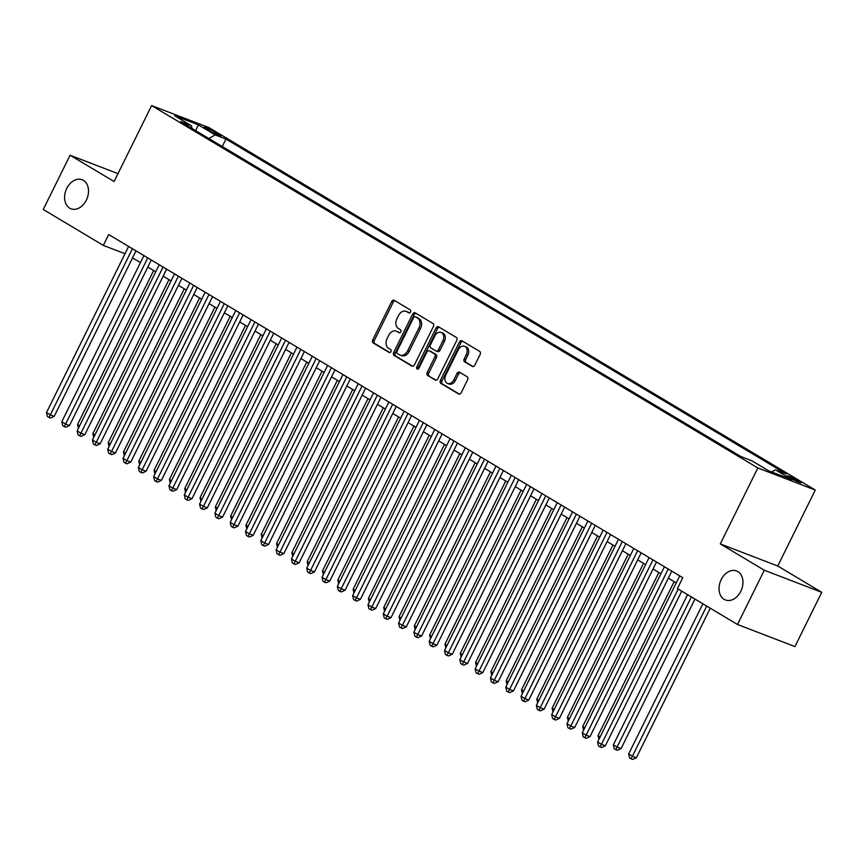 <?xml version="1.0" encoding="UTF-8"?>
<svg xmlns="http://www.w3.org/2000/svg" width="865" height="865" viewBox="0 0 865 865"><rect width="100%" height="100%" fill="white"/><g stroke="black" fill="none" stroke-linecap="round" stroke-linejoin="round"><path stroke-width="1.3" d="M410.529 311.995A1.665 1.222 -69 0 0 410.215 309.875L394.245 300.328A2.39 1.741 -69 0 0 394.051 300.231A2.39 1.741 -69 0 0 391.694 301.561L372.739 339.913A2.39 1.741 -69 0 0 373.193 342.94L389.164 352.477A1.665 1.222 -69 0 0 390.634 349.492L388.569 348.26A7.634 5.568 -69 0 1 387.131 338.572L388.709 335.371A7.634 5.568 -69 0 1 396.257 331.122A7.634 5.568 -69 0 1 396.884 331.436L398.949 332.668A1.665 1.222 -69 0 0 400.419 329.684L398.354 328.451A7.634 5.568 -69 0 1 396.916 318.763L398.495 315.563A7.634 5.568 -69 0 1 406.042 311.314A7.634 5.568 -69 0 1 406.68 311.616L408.745 312.86A1.665 1.222 -69 0 0 410.529 311.995M721.205 579.604A15.548 11.332 -69 0 0 725.421 599.975A15.548 11.332 -69 0 0 740.797 591.314A15.548 11.332 -69 0 0 736.58 570.943A15.548 11.332 -69 0 0 721.205 579.604M66.756 188.386A15.548 11.332 -69 0 0 70.973 208.768A15.548 11.332 -69 0 0 86.359 200.107A15.548 11.332 -69 0 0 82.143 179.736A15.548 11.332 -69 0 0 66.756 188.386M799.152 481.232A7.774 0.67 26.3 0 0 791.67 477.404A7.774 0.67 26.3 0 0 787.215 475.88A7.774 0.67 26.3 0 0 789.215 477.415A7.774 0.67 26.3 0 0 796.697 481.254A7.774 0.67 26.3 0 0 801.152 482.767A7.774 0.67 26.3 0 0 799.152 481.232M472.258 366.414A2.39 1.741 -69 0 0 472.452 366.511A2.39 1.741 -69 0 0 474.809 365.181L480.129 354.423A2.39 1.741 -69 0 0 479.675 351.395L461.942 340.799A2.39 1.741 -69 0 0 461.748 340.702A2.39 1.741 -69 0 0 459.391 342.032L440.436 380.373A2.39 1.741 -69 0 0 440.891 383.4L458.623 393.997A2.39 1.741 -69 0 0 458.818 394.094A2.39 1.741 -69 0 0 461.175 392.764L467.597 379.778A2.39 1.741 -69 0 0 467.143 376.751L459.553 372.21A2.39 1.741 -69 0 0 459.358 372.112A2.39 1.741 -69 0 0 457.001 373.442L453.822 379.886A6.379 4.649 -69 0 1 447.508 383.433A6.379 4.649 -69 0 1 445.778 375.086L458.255 349.838A6.379 4.649 -69 0 1 464.57 346.281A6.379 4.649 -69 0 1 466.289 354.639L464.213 358.845A2.39 1.741 -69 0 0 464.667 361.873L472.658 366.565M720.296 543.912L764.303 570.23L737.488 624.487L794.935 646.577L821.75 592.32L777.743 566.013L815.284 490.055L757.837 467.954L720.296 543.912L777.743 566.013M117.975 173.649L70.065 155.224L114.083 181.531L151.624 105.573L757.837 467.954M70.065 155.224L43.25 209.481L103.335 245.401L125.003 253.737M737.488 624.487L677.403 588.568L682.766 577.712L108.698 234.545L103.335 245.401M433.397 326.483A2.39 1.741 -69 0 0 432.943 323.456L415.211 312.86A2.39 1.741 -69 0 0 415.016 312.762A2.39 1.741 -69 0 0 412.659 314.092L393.705 352.433A2.39 1.741 -69 0 0 394.159 355.472L411.881 366.068A2.39 1.741 -69 0 0 412.086 366.165A2.39 1.741 -69 0 0 414.443 364.835L433.397 326.483M438.577 326.829L456.309 337.426A2.39 1.741 -69 0 1 456.763 340.453L437.809 378.805A2.39 1.741 -69 0 1 435.452 380.124A2.39 1.741 -69 0 1 435.257 380.038L427.667 375.496A2.39 1.741 -69 0 1 427.213 372.469L434.9 356.921A2.39 1.741 -69 0 0 434.446 353.893L429.418 350.876A2.39 1.741 -69 0 0 429.224 350.779A2.39 1.741 -69 0 0 426.856 352.109L418.855 368.306A1.665 1.222 -69 0 1 416.757 367.041L436.025 328.062A2.39 1.741 -69 0 1 438.382 326.732A2.39 1.741 -69 0 1 438.577 326.829M205.967 128.723L209.33 130.734A7.536 0.649 26.3 0 0 216.574 134.453A7.536 0.649 26.3 0 0 220.899 135.924A7.536 0.649 26.3 0 0 218.953 134.443L215.59 132.431A7.536 0.649 26.3 0 0 208.346 128.712A7.536 0.649 26.3 0 0 204.021 127.242A7.536 0.649 26.3 0 0 205.967 128.723M815.284 490.055L209.06 127.663L151.624 105.573M771.742 471.998L775.397 469.814L786.263 473.998L225.97 139.06L215.104 134.886L208.962 138.562M775.397 469.814L792.232 479.88L768.639 470.809L751.793 460.742L740.927 456.558L180.634 121.63L191.5 125.803L174.665 115.737L198.258 124.82L215.104 134.886M764.303 570.23L821.75 592.32M132.529 257.889L140.444 262.614M147.839 267.036L155.754 271.772M163.15 276.184L171.065 280.92M178.46 285.342L186.375 290.067M193.76 294.489L201.686 299.225M209.071 303.647L216.985 308.373M224.381 312.795L232.296 317.531M239.692 321.942L247.606 326.678M255.002 331.1L262.917 335.825M270.312 340.248L278.227 344.984M285.612 349.395L293.527 354.131M300.923 358.553L308.837 363.278M316.233 367.701L324.148 372.437M331.544 376.848L339.458 381.584M346.854 386.006L354.769 390.731M362.154 395.154L370.079 399.889M377.464 404.301L385.379 409.037M392.775 413.459L400.69 418.184M408.085 422.607L416 427.342M423.396 431.754L431.311 436.49M438.706 440.912L446.621 445.637M454.006 450.06L461.921 454.795M469.317 459.207L477.231 463.943M484.627 468.365L492.542 473.09M499.938 477.512L507.852 482.248M515.248 486.66L523.163 491.396M530.548 495.818L538.473 500.543M545.858 504.965L553.773 509.701M561.169 514.124L569.084 518.849M576.479 523.271L584.394 528.007M591.79 532.418L599.705 537.154M607.1 541.577L615.015 546.302M622.4 550.724L630.315 555.46M637.71 559.871L645.625 564.607M653.021 569.029L660.936 573.755M668.331 578.177L676.246 582.913M222.283 146.52L225.97 139.06M191.954 128.388L191.5 125.803M195.706 130.637L198.258 124.82M409.459 312.957L408.226 312.222A7.634 5.568 -69 0 0 407.599 311.908L406.042 311.314M396.257 331.122L397.803 331.728A7.634 5.568 -69 0 1 398.441 332.03L399.662 332.766M394.959 300.761A2.39 1.741 -69 0 0 393.251 302.155L374.296 340.507A2.39 1.741 -69 0 0 374.75 343.535L389.877 352.574M415.924 313.281A2.39 1.741 -69 0 0 414.205 314.687L395.262 353.039A2.39 1.741 -69 0 0 395.705 356.066L412.724 366.241M415.395 316.828A1.665 1.222 -69 0 0 413.6 317.693L396.97 351.352A1.665 1.222 -69 0 0 397.284 353.471L399.457 354.78A7.634 5.568 -69 0 0 400.095 355.082A7.634 5.568 -69 0 0 407.642 350.833L419.006 327.824A7.634 5.568 -69 0 0 417.568 318.136L415.395 316.828L416.941 317.433A1.665 1.222 -69 0 0 416.66 317.314M400.095 355.082L401.641 355.677A7.634 5.568 -69 0 0 409.188 351.428L407.642 350.833M416.941 317.433L419.125 318.731A7.634 5.568 -69 0 1 420.563 328.419L409.188 351.428M436.09 380.2L427.667 375.496M430.565 351.32A2.39 1.741 -69 0 1 430.77 351.385A2.39 1.741 -69 0 1 430.965 351.482L436.003 354.488A2.39 1.741 -69 0 1 436.457 357.515L428.77 373.064A2.39 1.741 -69 0 0 429.213 376.091M439.29 327.251A2.39 1.741 -69 0 0 437.571 328.657L418.303 367.647A1.665 1.222 -69 0 0 418.141 369.106M442.88 340.778A6.379 4.649 -69 0 0 441.15 332.42A6.379 4.649 -69 0 0 434.836 335.977L430.435 344.865A2.39 1.741 -69 0 0 430.889 347.903L435.928 350.909A2.39 1.741 -69 0 0 436.122 351.006A2.39 1.741 -69 0 0 438.479 349.676L442.88 340.778L444.426 341.383A6.379 4.649 -69 0 0 442.696 333.025L441.15 332.42M436.328 351.06L437.474 351.504A2.39 1.741 -69 0 0 437.668 351.601A2.39 1.741 -69 0 0 440.036 350.271L438.479 349.676M444.426 341.383L440.036 350.271M464.57 346.281L466.116 346.887A6.379 4.649 -69 0 1 467.846 355.234L465.77 359.451A2.39 1.741 -69 0 0 466.213 362.478L473.09 366.587M447.508 383.433L449.065 384.038A6.379 4.649 -69 0 0 455.368 380.481L453.822 379.886M460.267 372.631A2.39 1.741 -69 0 0 458.558 374.037L455.368 380.481M462.656 341.221A2.39 1.741 -69 0 0 460.937 342.627L441.993 380.968A2.39 1.741 -69 0 0 442.437 383.995L459.456 394.17M153.667 270.518L77.547 424.52L79.645 425.775M78.412 428.251L77.547 424.52M132.431 248.731L50.332 414.865L46.505 412.573L128.604 246.449M136 250.872L54.214 416.357L50.332 414.865L48.948 417.449L47.424 416.53L46.505 412.573M54.214 416.357L50.505 418.044L48.948 417.449M168.967 279.665L92.858 433.668L94.955 434.922M93.723 437.398L92.858 433.668M184.277 288.824L108.168 442.826L110.255 444.069M109.033 446.556L108.168 442.826M199.588 297.971L123.479 451.973L125.566 453.228M124.344 455.704L123.479 451.973M214.898 307.118L138.789 461.121L140.876 462.375M139.654 464.862L138.789 461.121M147.742 257.889L65.632 424.012L61.804 421.731L143.914 255.597M151.31 260.019L69.514 425.504L65.632 424.012L64.259 426.596L62.723 425.688L61.804 421.731M69.514 425.504L65.816 427.191L64.259 426.596M163.053 267.036L80.942 433.17L77.115 430.878L159.225 264.755M166.621 269.166L84.824 434.663L80.942 433.17L79.569 435.755L78.034 434.836L77.115 430.878M84.824 434.663L81.115 436.349L79.569 435.755M178.363 276.184L96.253 442.318L92.425 440.026L174.535 273.902M181.92 278.325L100.135 443.81L96.253 442.318L94.88 444.902L93.344 443.983L92.425 440.026M100.135 443.81L96.426 445.497L94.88 444.902M193.674 285.342L111.563 451.465L107.736 449.184L189.846 283.05M197.231 287.472L115.445 452.957L111.563 451.465L110.179 454.049L108.655 453.141L107.736 449.184M115.445 452.957L111.736 454.655L110.179 454.049M230.209 316.276L154.089 470.279L156.187 471.522M154.954 474.009L154.089 470.279M208.973 294.489L126.874 460.623L123.046 458.331L205.146 292.208M212.541 296.619L130.756 462.115L126.874 460.623L125.49 463.207L123.965 462.288L123.046 458.331M130.756 462.115L127.047 463.802L125.49 463.207M245.509 325.424L169.399 479.426L171.497 480.68M170.264 483.157L169.399 479.426M224.284 303.647L142.184 469.771L138.357 467.489L220.456 301.355M227.852 305.778L146.055 471.263L142.184 469.771L140.8 472.355L139.265 471.436L138.357 467.489M146.055 471.263L142.357 472.95L140.8 472.355M260.819 334.582L184.71 488.574L186.808 489.828M185.575 492.315L184.71 488.574M239.594 312.795L157.484 478.918L153.656 476.637L235.767 310.503M243.162 314.925L161.366 480.421L157.484 478.918L156.111 481.502L154.576 480.594L153.656 476.637M161.366 480.421L157.657 482.108L156.111 481.502M276.13 343.729L200.02 497.732L202.107 498.975M200.885 501.462L200.02 497.732M254.905 321.942L172.795 488.076L168.967 485.784L251.077 319.661M258.473 324.072L176.676 489.568L172.795 488.076L171.421 490.66L169.886 489.741L168.967 485.784M176.676 489.568L172.968 491.255L171.421 490.66M291.44 352.877L215.331 506.879L217.418 508.133M216.196 510.61L215.331 506.879M270.215 331.1L188.105 497.224L184.277 494.942L266.388 328.808M273.772 333.23L191.987 498.716L188.105 497.224L186.732 499.808L185.197 498.889L184.277 494.942M191.987 498.716L188.278 500.403L186.732 499.808M306.751 362.035L230.631 516.027L232.728 517.281M231.506 519.768L230.631 516.027M285.515 340.248L203.416 506.382L199.588 504.09L281.698 337.956M289.083 342.378L207.297 507.874L203.416 506.382L202.032 508.955L200.507 508.047L199.588 504.09M207.297 507.874L203.589 509.561L202.032 508.955M322.061 371.182L245.941 525.185L248.039 526.428M246.806 528.915L245.941 525.185M300.825 349.395L218.726 515.529L214.898 513.237L296.998 347.114M304.394 351.525L222.608 517.021L218.726 515.529L217.342 518.113L215.817 517.194L214.898 513.237M222.608 517.021L218.899 518.708L217.342 518.113M337.361 380.33L261.252 534.332L263.349 535.586M262.117 538.062L261.252 534.332M316.136 358.553L234.026 524.677L230.198 522.395L312.308 356.261M319.704 360.683L237.907 526.169L234.026 524.677L232.653 527.261L231.117 526.342L230.198 522.395M237.907 526.169L234.21 527.855L232.653 527.261M331.446 367.701L249.336 533.835L245.509 531.543L327.619 365.408M335.014 369.831L253.218 535.327L249.336 533.835L247.963 536.408L246.428 535.5L245.509 531.543M253.218 535.327L249.509 537.014L247.963 536.408M346.757 376.848L264.647 542.982L260.819 540.69L342.929 374.567M350.314 378.978L268.528 544.474L264.647 542.982L263.274 545.566L261.738 544.647L260.819 540.69M268.528 544.474L264.82 546.161L263.274 545.566M352.671 389.488L276.562 543.48L278.649 544.734M277.427 547.221L276.562 543.48M367.982 398.635L291.873 552.638L293.959 553.892M292.738 556.368L291.873 552.638M383.292 407.783L307.183 561.785L309.27 563.039M308.048 565.515L307.183 561.785M362.067 386.006L279.957 552.13L276.13 549.848L358.24 383.714M365.625 388.136L283.839 553.622L279.957 552.13L278.573 554.714L277.049 553.795L276.13 549.848M283.839 553.622L280.13 555.308L278.573 554.714M398.603 416.941L322.483 570.943L324.58 572.187M323.348 574.674L322.483 570.943M377.367 395.154L295.268 561.288L291.44 558.995L373.539 392.861M380.935 397.284L299.149 562.78L295.268 561.288L293.884 563.861L292.359 562.953L291.44 558.995M299.149 562.78L295.441 564.467L293.884 563.861M413.903 426.088L337.793 580.091L339.891 581.345M338.658 583.821L337.793 580.091M392.678 404.301L310.578 570.435L306.751 568.143L388.85 402.02M396.246 406.431L314.449 571.927L310.578 570.435L309.194 573.019L307.659 572.1L306.751 568.143M314.449 571.927L310.751 573.614L309.194 573.019M429.213 435.236L353.104 589.238L355.201 590.492M353.969 592.968L353.104 589.238M407.988 413.459L325.878 579.582L322.05 577.301L404.16 411.167M411.556 415.589L329.76 581.075L325.878 579.582L324.505 582.167L322.969 581.258L322.05 577.301M329.76 581.075L326.051 582.761L324.505 582.167M444.524 444.394L368.414 598.396L370.501 599.64M369.279 602.126L368.414 598.396M423.299 422.607L341.188 588.741L337.361 586.448L419.471 420.314M426.867 424.737L345.07 590.233L341.188 588.741L339.815 591.325L338.28 590.406L337.361 586.448M345.07 590.233L341.361 591.92L339.815 591.325M459.834 453.541L383.725 607.544L385.812 608.798M384.59 611.274L383.725 607.544M438.609 431.754L356.499 597.888L352.671 595.596L434.781 429.473M442.166 433.884L360.381 599.38L356.499 597.888L355.126 600.472L353.59 599.553L352.671 595.596M360.381 599.38L356.672 601.067L355.126 600.472M475.144 462.689L399.025 616.691L401.122 617.945M399.9 620.421L399.025 616.691M453.909 440.912L371.809 607.035L367.982 604.754L450.092 438.62M457.477 443.042L375.691 608.528L371.809 607.035L370.425 609.62L368.901 608.711L367.982 604.754M375.691 608.528L371.982 610.214L370.425 609.62M490.455 471.847L414.335 625.849L416.433 627.093M415.2 629.579L414.335 625.849M469.219 450.06L387.12 616.194L383.292 613.901L465.392 447.767M472.787 452.19L391.002 617.686L387.12 616.194L385.736 618.778L384.211 617.859L383.292 613.901M391.002 617.686L387.293 619.372L385.736 618.778M505.755 480.994L429.646 634.996L431.743 636.251M430.511 638.727L429.646 634.996M521.065 490.141L444.956 644.144L447.043 645.398M445.821 647.874L444.956 644.144M536.376 499.3L460.267 653.302L462.353 654.546M461.132 657.032L460.267 653.302M484.53 459.207L402.42 625.341L398.592 623.049L480.702 456.925M488.098 461.348L406.301 626.833L402.42 625.341L401.046 627.925L399.511 627.006L398.592 623.049M406.301 626.833L402.603 628.52L401.046 627.925M499.84 468.365L417.73 634.488L413.903 632.207L496.013 466.073M503.408 470.495L421.612 635.98L417.73 634.488L416.357 637.073L414.822 636.164L413.903 632.207M421.612 635.98L417.903 637.667L416.357 637.073M515.151 477.512L433.041 643.646L429.213 641.354L511.323 475.231M518.719 479.643L436.922 645.139L433.041 643.646L431.667 646.231L430.132 645.312L429.213 641.354M436.922 645.139L433.214 646.825L431.667 646.231M551.686 508.447L475.577 662.449L477.664 663.704M476.442 666.18L475.577 662.449M530.461 486.66L448.351 652.794L444.524 650.502L526.634 484.378M534.019 488.801L452.233 654.286L448.351 652.794L446.967 655.378L445.443 654.459L444.524 650.502M452.233 654.286L448.524 655.973L446.967 655.378M566.997 517.594L490.877 671.597L492.974 672.851M491.753 675.338L490.877 671.597M545.761 495.818L463.662 661.941L459.834 659.66L541.933 493.526M549.329 497.948L467.543 663.433L463.662 661.941L462.278 664.525L460.753 663.617L459.834 659.66M467.543 663.433L463.835 665.131L462.278 664.525M582.296 526.753L506.187 680.755L508.285 681.998M507.052 684.485L506.187 680.755M561.071 504.965L478.972 671.099L475.144 668.807L557.244 502.684M564.64 507.095L482.843 672.592L478.972 671.099L477.588 673.684L476.053 672.765L475.144 668.807M482.843 672.592L479.145 674.278L477.588 673.684M597.607 535.9L521.498 689.902L523.595 691.157M522.363 693.633L521.498 689.902M576.382 514.113L494.272 680.247L490.444 677.965L572.554 511.831M579.95 516.254L498.154 681.739L494.272 680.247L492.899 682.831L491.363 681.912L490.444 677.965M498.154 681.739L494.445 683.426L492.899 682.831M612.917 545.058L536.808 699.05L538.895 700.304M537.673 702.791L536.808 699.05M628.228 554.205L552.119 708.208L554.205 709.451M552.984 711.938L552.119 708.208M643.538 563.353L567.418 717.355L569.516 718.61M568.294 721.086L567.418 717.355M591.692 523.271L509.582 689.394L505.755 687.113L587.865 520.979M595.261 525.401L513.464 690.897L509.582 689.394L508.209 691.978L506.674 691.07L505.755 687.113M513.464 690.897L509.755 692.584L508.209 691.978M607.003 532.418L524.893 698.552L521.065 696.26L603.175 530.137M610.56 534.548L528.774 700.045L524.893 698.552L523.52 701.137L521.984 700.218L521.065 696.26M528.774 700.045L525.066 701.731L523.52 701.137M622.303 541.577L540.203 707.7L536.376 705.418L618.486 539.284M625.871 543.707L544.085 709.192L540.203 707.7L538.819 710.284L537.295 709.365L536.376 705.418M544.085 709.192L540.376 710.879L538.819 710.284M658.849 572.511L582.729 726.503L584.827 727.757M583.594 730.244L582.729 726.503M637.613 550.724L555.514 716.858L551.686 714.566L633.785 548.432M641.181 552.854L559.396 718.35L555.514 716.858L554.13 719.431L552.605 718.523L551.686 714.566M559.396 718.35L555.687 720.037L554.13 719.431M674.149 581.658L598.039 735.661L600.137 736.904M598.904 739.391L598.039 735.661M652.924 559.871L570.813 726.005L566.986 723.713L649.096 557.59M656.492 562.001L574.695 727.497L570.813 726.005L569.44 728.59L567.905 727.67L566.986 723.713M574.695 727.497L570.997 729.184L569.44 728.59M687.567 594.644L613.35 744.808L617.178 747.101L621.059 748.593L694.963 599.056M621.059 748.593L617.351 750.279L615.793 749.685L691.395 596.926M615.793 749.685L614.269 748.766L613.35 744.808M668.234 569.029L586.124 735.153L582.296 732.871L664.407 566.737M671.802 571.159L590.006 736.645L586.124 735.153L584.751 737.737L583.215 736.818L582.296 732.871M590.006 736.645L586.297 738.332L584.751 737.737M702.877 603.792L628.66 753.956L632.488 756.248L636.37 757.74L710.273 608.214M636.37 757.74L632.661 759.427L631.104 758.832L706.705 606.084M631.104 758.832L629.579 757.913L628.66 753.956M678.182 589.033L601.435 744.311L597.607 742.019L679.717 575.885M681.75 591.163L605.316 745.803L601.435 744.311L600.061 746.884L598.526 745.976L597.607 742.019M605.316 745.803L601.607 747.49L600.061 746.884M214.953 133.707L215.59 132.431M218.542 135.286L218.953 134.443M408.226 312.222L406.68 311.616M398.441 332.03L396.884 331.436M374.75 343.535L373.193 342.94M374.296 340.507L372.739 339.913M393.251 302.155L391.694 301.561M395.705 356.066L394.159 355.472M395.262 353.039L393.705 352.433M414.205 314.687L412.659 314.092M420.563 328.419L419.006 327.824M419.125 318.731L417.568 318.136M428.77 373.064L427.213 372.469M436.457 357.515L434.9 356.921M436.003 354.488L434.446 353.893M430.965 351.482L429.418 350.876M418.303 367.647L416.757 367.041M437.571 328.657L436.025 328.062M466.213 362.478L464.667 361.873M465.77 359.451L464.213 358.845M467.846 355.234L466.289 354.639M458.558 374.037L457.001 373.442M442.437 383.995L440.891 383.4M441.993 380.968L440.436 380.373M460.937 342.627L459.391 342.032M416.8 317.358L415.254 316.763M430.77 351.385L429.224 350.779M437.668 351.601L436.122 351.006"/></g></svg>
